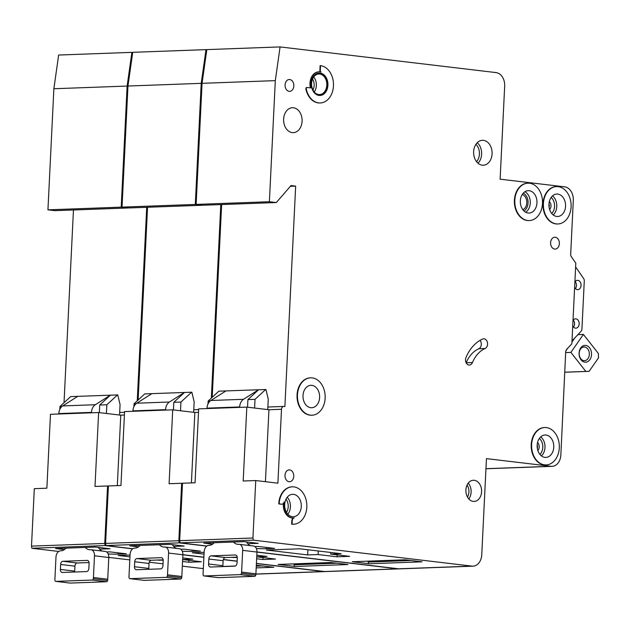 <?xml version="1.0" encoding="UTF-8"?>
<svg xmlns="http://www.w3.org/2000/svg" width="630" height="630" viewBox="0 0 630 630"><rect width="100%" height="100%" fill="white"/><g stroke="black" fill="none" stroke-linecap="round" stroke-linejoin="round"><path stroke-width="0.94" d="M584.892 362.179A8.418 6.237 -92.1 0 1 579.08 353.052A8.418 6.237 -92.1 0 1 585.711 345.413A8.418 6.237 -92.1 0 1 591.531 354.532A8.418 6.237 -92.1 0 1 584.892 362.179M584.593 347.004A6.859 5.079 87.9 0 0 584.002 346.98A6.859 5.079 87.9 0 0 579.175 353.619A6.859 5.079 87.9 0 0 583.923 360.659A6.859 5.079 87.9 0 0 584.506 360.683A6.859 5.079 87.9 0 0 589.341 354.044A6.859 5.079 87.9 0 0 584.593 347.004M565.866 352.579L570.882 352.398L585.837 371.424L589.105 371.338L598.5 357.871L598.366 353.461L583.404 334.435L577.923 334.632M585.837 371.424L564.905 372.188M589.105 371.338L564.905 372.228M574.962 337.767L572.142 341.807M567.598 348.335L566.055 350.54M570.882 352.398L583.404 334.435M204.089 575.946L218.382 577.647L254.677 576.316L240.376 574.615L204.089 575.946A1.559 1.04 -83.2 0 1 203.978 575.946A1.559 1.04 -83.2 0 1 203.12 574.741A6.237 4.158 -83.2 0 1 203.096 573.505L204.159 551.77A6.237 4.158 -83.2 0 1 208.648 545.407L209.073 545.391A12.474 8.324 -83.2 0 0 214.216 542.721M240.376 574.615A1.559 1.04 -83.2 0 0 241.463 573.339A6.237 4.158 -83.2 0 0 241.613 572.095L242.676 550.352A6.237 4.158 -83.2 0 0 239.227 544.32A6.237 4.158 -83.2 0 0 238.794 544.296L238.376 544.312A12.474 8.324 -83.2 0 1 237.51 544.281A12.474 8.324 -83.2 0 1 233.47 542.02M235.344 554.967L211.066 555.857A3.119 2.079 -83.2 0 0 208.821 559.038L208.577 564A3.119 2.079 -83.2 0 0 210.302 567.024A3.119 2.079 -83.2 0 0 210.522 567.031L234.801 566.142A3.119 2.079 -83.2 0 0 237.045 562.96L237.289 557.991A3.119 2.079 -83.2 0 0 235.557 554.975A3.119 2.079 -83.2 0 0 235.344 554.967L235.77 555.014M250.48 545.659A12.474 8.324 96.8 0 1 246.543 541.942M239.227 544.32L253.52 546.013A6.237 4.158 96.8 0 1 256.969 552.053L255.906 573.796A6.237 4.158 96.8 0 1 255.764 575.04A1.559 1.04 96.8 0 1 254.677 576.316M237.242 557.117L225.367 557.55A3.119 2.079 96.8 0 0 223.122 560.731L222.878 565.701A3.119 2.079 96.8 0 0 222.918 566.575M548.966 204.01A3.402 2.52 -92.1 0 1 549.077 207.128M537.177 444.953A3.402 2.52 -92.1 0 1 537.295 448.072M289.099 481.706A5.922 4.386 -92.1 0 1 284.996 475.626A5.922 4.386 -92.1 0 1 289.17 469.885A5.922 4.386 -92.1 0 1 289.674 469.901A5.922 4.386 -92.1 0 1 293.777 475.981A5.922 4.386 -92.1 0 1 289.603 481.722A5.922 4.386 -92.1 0 1 289.099 481.706M289.17 91.334A5.922 4.386 -92.1 0 1 285.067 85.255A5.922 4.386 -92.1 0 1 289.241 79.514A5.922 4.386 -92.1 0 1 289.745 79.537A5.922 4.386 -92.1 0 1 293.848 85.617A5.922 4.386 -92.1 0 1 289.674 91.35A5.922 4.386 -92.1 0 1 289.17 91.334M256.378 548.51A11.222 0.866 -177.2 0 0 266.207 548.706L274.578 548.399L257.969 546.43L254.866 546.541M485.1 348.516A31.177 23.097 -92.1 0 0 472.453 362.565A4.985 3.693 -92.1 0 1 469.389 365.053A4.985 3.693 -92.1 0 1 466.074 362.62A4.985 3.693 -92.1 0 1 465.972 357.572A41.155 30.492 -92.1 0 1 482.659 339.027A4.985 3.693 -92.1 0 1 483.698 338.79A4.985 3.693 -92.1 0 1 484.123 338.806A4.985 3.693 -92.1 0 1 487.541 343.216A4.985 3.693 -92.1 0 1 485.1 348.516L478.816 348.752A4.985 3.693 87.9 0 0 480.06 340.357M310.393 415.146A18.711 13.86 87.9 0 0 311.992 415.217A18.711 13.86 87.9 0 0 325.175 397.089A18.711 13.86 87.9 0 0 312.22 377.89A18.711 13.86 87.9 0 0 310.621 377.827A18.711 13.86 87.9 0 0 297.439 395.947A18.711 13.86 87.9 0 0 310.393 415.146M311.787 415.225A18.711 13.86 -92.1 0 1 311.574 415.233A18.711 13.86 -92.1 0 1 309.976 415.162A18.711 13.86 -92.1 0 1 297.021 395.963A18.711 13.86 -92.1 0 1 310.204 377.842A18.711 13.86 -92.1 0 1 310.417 377.835M311.858 385.339A11.222 8.316 87.9 0 0 310.897 385.3A11.222 8.316 87.9 0 0 302.991 396.175A11.222 8.316 87.9 0 0 310.763 407.697A11.222 8.316 87.9 0 0 311.716 407.736A11.222 8.316 87.9 0 0 319.63 396.861A11.222 8.316 87.9 0 0 311.858 385.339M279.153 503.882L281.689 504.181A3.119 2.307 -92.1 0 0 281.957 504.189A3.119 2.307 -92.1 0 0 284.067 501.968A12.474 9.237 -92.1 0 0 293.446 517.986A12.474 9.237 -92.1 0 0 294.234 517.907A3.119 2.307 -92.1 0 0 292.241 520.734L292.076 524.152A18.711 13.86 87.9 0 0 293.675 524.215A18.711 13.86 87.9 0 0 306.857 506.095A18.711 13.86 87.9 0 0 293.895 486.895A18.711 13.86 87.9 0 0 292.304 486.825A18.711 13.86 87.9 0 0 279.153 503.882L278.736 503.89A18.711 13.86 -92.1 0 1 291.887 486.84A18.711 13.86 -92.1 0 1 292.092 486.84M293.533 494.345A11.222 8.316 87.9 0 0 292.58 494.306A11.222 8.316 87.9 0 0 284.666 505.181A11.222 8.316 87.9 0 0 292.438 516.702A11.222 8.316 87.9 0 0 293.399 516.742A11.222 8.316 87.9 0 0 301.305 505.866A11.222 8.316 87.9 0 0 293.533 494.345M527.743 220.5A18.711 13.86 87.9 0 0 529.342 220.563A18.711 13.86 87.9 0 0 542.524 202.435A18.711 13.86 87.9 0 0 529.57 183.236A18.711 13.86 87.9 0 0 527.971 183.172A18.711 13.86 87.9 0 0 514.789 201.301A18.711 13.86 87.9 0 0 527.743 220.5M529.129 220.571A18.711 13.86 -92.1 0 1 528.924 220.579A18.711 13.86 -92.1 0 1 527.326 220.516A18.711 13.86 -92.1 0 1 514.371 201.316A18.711 13.86 -92.1 0 1 527.554 183.188A18.711 13.86 -92.1 0 1 527.759 183.18M529.2 190.693A11.222 8.316 87.9 0 0 528.247 190.654A11.222 8.316 87.9 0 0 520.333 201.529A11.222 8.316 87.9 0 0 528.105 213.042A11.222 8.316 87.9 0 0 529.066 213.082A11.222 8.316 87.9 0 0 536.973 202.206A11.222 8.316 87.9 0 0 529.2 190.693M557.802 194.087A11.222 8.316 87.9 0 0 556.841 194.048A11.222 8.316 87.9 0 0 548.935 204.923A11.222 8.316 87.9 0 0 556.707 216.444A11.222 8.316 87.9 0 0 557.66 216.484A11.222 8.316 87.9 0 0 565.575 205.608A11.222 8.316 87.9 0 0 557.802 194.087M556.337 223.894A18.711 13.86 87.9 0 0 557.936 223.965A18.711 13.86 87.9 0 0 571.119 205.837A18.711 13.86 87.9 0 0 558.164 186.637A18.711 13.86 87.9 0 0 556.566 186.574A18.711 13.86 87.9 0 0 543.383 204.695A18.711 13.86 87.9 0 0 556.337 223.894M557.731 223.965A18.711 13.86 -92.1 0 1 557.519 223.981A18.711 13.86 -92.1 0 1 555.92 223.91A18.711 13.86 -92.1 0 1 542.966 204.711A18.711 13.86 -92.1 0 1 556.148 186.582A18.711 13.86 -92.1 0 1 556.361 186.582M546.013 435.031A11.222 8.316 87.9 0 0 545.052 434.991A11.222 8.316 87.9 0 0 537.146 445.875A11.222 8.316 87.9 0 0 544.918 457.388A11.222 8.316 87.9 0 0 545.879 457.427A11.222 8.316 87.9 0 0 553.786 446.552A11.222 8.316 87.9 0 0 546.013 435.031M544.556 464.845A18.711 13.86 87.9 0 0 546.155 464.909A18.711 13.86 87.9 0 0 559.33 446.78A18.711 13.86 87.9 0 0 546.375 427.581A18.711 13.86 87.9 0 0 544.785 427.518A18.711 13.86 87.9 0 0 531.602 445.646A18.711 13.86 87.9 0 0 544.556 464.845M545.942 464.916A18.711 13.86 -92.1 0 1 545.737 464.924A18.711 13.86 -92.1 0 1 544.139 464.861A18.711 13.86 -92.1 0 1 531.184 445.662A18.711 13.86 -92.1 0 1 544.367 427.534A18.711 13.86 -92.1 0 1 544.572 427.526M319.701 74.041A10.293 7.623 87.9 0 0 318.827 74.001A10.293 7.623 87.9 0 0 311.574 83.971A10.293 7.623 87.9 0 0 318.701 94.532A10.293 7.623 87.9 0 0 319.575 94.563A10.293 7.623 87.9 0 0 326.828 84.601A10.293 7.623 87.9 0 0 319.701 74.041M319 73.064A11.222 8.316 -92.1 0 1 319.749 73.104A11.222 8.316 -92.1 0 1 327.521 84.483A11.222 8.316 -92.1 0 1 319.82 95.492M320.166 73.088A11.222 8.316 87.9 0 0 319.213 73.049A11.222 8.316 87.9 0 0 311.299 83.924A11.222 8.316 87.9 0 0 319.071 95.445A11.222 8.316 87.9 0 0 320.032 95.484A11.222 8.316 87.9 0 0 327.939 84.609A11.222 8.316 87.9 0 0 320.166 73.088M319.867 70.678L320.111 65.654L320.528 65.638A18.711 13.86 87.9 0 1 333.49 84.837A18.711 13.86 87.9 0 1 320.308 102.966A18.711 13.86 87.9 0 1 306.298 89.043A1.244 0.921 -92.1 0 1 307.243 87.483L310.842 87.909A12.474 9.237 -92.1 0 1 319.166 71.804A12.474 9.237 -92.1 0 1 320.229 71.851A12.474 9.237 -92.1 0 1 321.064 72.001A1.244 0.921 -92.1 0 1 320.284 70.662L319.867 70.678A1.244 0.921 87.9 0 0 320.339 71.859M318.953 71.82A12.474 9.237 87.9 0 0 318.748 71.82A12.474 9.237 87.9 0 0 310.409 87.861M293.47 107.769A12.474 9.237 87.9 0 0 292.399 107.73A12.474 9.237 87.9 0 0 283.618 119.81A12.474 9.237 87.9 0 0 292.249 132.615A12.474 9.237 87.9 0 0 293.32 132.654A12.474 9.237 87.9 0 0 302.101 120.574A12.474 9.237 87.9 0 0 293.47 107.769M483.462 140.348A12.474 9.237 87.9 0 0 482.399 140.301A12.474 9.237 87.9 0 0 473.61 152.389A12.474 9.237 87.9 0 0 482.249 165.186A12.474 9.237 87.9 0 0 483.312 165.233A12.474 9.237 87.9 0 0 492.101 153.145A12.474 9.237 87.9 0 0 483.462 140.348M474.264 480.288A10.6 7.851 87.9 0 0 473.358 480.249A10.6 7.851 87.9 0 0 465.885 490.518A10.6 7.851 87.9 0 0 473.232 501.401A10.6 7.851 87.9 0 0 474.13 501.441A10.6 7.851 87.9 0 0 481.603 491.164A10.6 7.851 87.9 0 0 474.264 480.288M555.266 237.266A5.922 4.386 87.9 0 0 554.762 237.242A5.922 4.386 87.9 0 0 550.588 242.983A5.922 4.386 87.9 0 0 554.691 249.063A5.922 4.386 87.9 0 0 555.195 249.086A5.922 4.386 87.9 0 0 559.369 243.345A5.922 4.386 87.9 0 0 555.266 237.266M575.804 263.159L571.859 343.822L575.804 263.159L571.308 256.646A3.119 2.307 87.9 0 1 570.67 254.394L573.308 200.371A12.474 9.237 87.9 0 0 564.693 186.85L500.126 179.18L504.677 86.105A12.474 9.237 87.9 0 0 496.054 72.592L280.082 46.919L206.829 49.605L202.057 83.317L196.135 204.411L203.049 205.23L276.31 202.545L291.052 185.559L295.667 186.11L284.886 406.563L283.965 406.452A3.119 2.307 87.9 0 0 283.697 406.445A3.119 2.307 87.9 0 0 281.508 409.279L268.947 409.744L246.81 407.114L198.671 408.878L195.056 482.777L182.495 483.234L179.684 540.69L180.062 542.832L206.9 546.021M572.993 326.332A4.678 3.465 87.9 0 0 575.481 328.159A4.678 3.465 87.9 0 0 575.875 328.175A4.678 3.465 87.9 0 0 579.175 323.639A4.678 3.465 87.9 0 0 575.93 318.843A4.678 3.465 87.9 0 0 575.537 318.827A4.678 3.465 87.9 0 0 573.3 320.064M574.875 287.823A4.678 3.465 87.9 0 0 577.363 289.658A4.678 3.465 87.9 0 0 577.757 289.674A4.678 3.465 87.9 0 0 581.057 285.138A4.678 3.465 87.9 0 0 577.812 280.342A4.678 3.465 87.9 0 0 577.419 280.326A4.678 3.465 87.9 0 0 575.182 281.563M307.03 87.491L306.826 87.499A1.244 0.921 87.9 0 0 305.881 89.058A18.711 13.86 -92.1 0 0 319.89 102.981A18.711 13.86 -92.1 0 0 320.095 102.973M281.689 504.181L281.271 504.197A3.119 2.307 87.9 0 0 281.539 504.205A3.119 2.307 87.9 0 0 281.744 504.189M281.271 504.197L278.736 503.89M293.462 524.223A18.711 13.86 -92.1 0 1 293.257 524.231A18.711 13.86 -92.1 0 1 291.659 524.168L291.824 520.75A3.119 2.307 87.9 0 1 293.58 517.978M283.429 503.386A12.474 9.237 87.9 0 0 293.029 518.002A12.474 9.237 87.9 0 0 293.233 517.994M281.508 409.279L277.893 483.178L255.748 480.548L252.937 538.004L253.323 540.146L471.917 566.126A12.474 9.237 87.9 0 0 472.98 566.173A12.474 9.237 87.9 0 0 481.753 554.802L486.454 458.624L551.022 466.302A12.474 9.237 87.9 0 0 552.093 466.342A12.474 9.237 87.9 0 0 560.858 454.978L565.724 351.28M571.859 343.822L566.779 349.193A3.119 2.307 87.9 0 0 565.929 351.272M276.31 202.545L269.388 201.726L275.31 80.632L280.082 46.919M472.98 566.173L399.727 568.859A12.474 9.237 -92.1 0 1 398.664 568.811L471.917 566.126M256.977 551.974L398.664 568.811M221.642 204.545L212.216 397.286M252.937 538.004L179.684 540.69M255.748 480.548L243.196 481.013L246.81 407.114M247.771 543.714L258.237 543.336L243.936 541.635L203.75 543.107L212.578 544.155M307.645 554.935L318.111 554.55L337.018 556.802L349.579 556.337L330.671 554.093L341.129 553.707L299.856 548.801L266.364 550.029L307.645 554.935L307.897 549.754M253.323 540.146L180.062 542.832M369.274 563.755L422.021 561.826L404.956 559.794L352.209 561.732L369.274 563.755A1.559 1.158 -92.1 0 1 368.196 562.07L410.902 560.503M572.292 340.586L581.073 331.309A3.119 2.307 87.9 0 0 581.923 329.112L584.286 280.917A3.119 2.307 87.9 0 0 583.648 278.547L575.883 267.301M575.182 281.618A4.678 3.465 -92.1 0 1 575.41 288.572M573.3 320.119A4.678 3.465 -92.1 0 1 573.528 327.072M275.31 80.632L202.057 83.317M269.388 201.726L196.135 204.411M295.667 186.11L290.414 186.299M267.75 409.602L268.254 399.144L265.947 389.498L225.95 390.923L210.869 400.491A9.356 6.93 87.9 0 0 207.01 408.145L206.994 408.571M265.718 389.466L255.024 399.325L247.913 399.585L258.599 389.726L243.519 399.294A9.356 6.93 87.9 0 0 239.668 406.948L239.644 407.374M247.913 399.585L247.543 407.201M210.215 400.964L208.144 401.042L208.002 403.948M225.95 390.923L218.831 391.183L208.144 401.042M255.024 399.325L254.599 408.035M320.528 65.638L320.284 70.662M292.076 524.152L291.659 524.168M472.453 362.565L466.168 362.793A4.985 3.693 87.9 0 0 466.168 362.793A31.177 23.097 87.9 0 1 478.816 348.752M330.75 552.471L330.671 554.093M337.113 554.857L337.018 556.802M318.284 550.99L318.111 554.55M368.243 561.149L368.196 562.07M522.845 209.719A7.954 5.891 87.9 0 0 526.798 201.939A7.954 5.891 87.9 0 0 522.286 194.465M268.947 409.744L265.427 481.698M129.993 578.663L144.294 580.364L180.582 579.033L166.288 577.332L129.993 578.663A1.559 1.04 -83.2 0 1 129.89 578.663A1.559 1.04 -83.2 0 1 129.032 577.458A6.237 4.158 -83.2 0 1 129.008 576.222L130.071 554.487A6.237 4.158 -83.2 0 1 134.56 548.124L134.977 548.108A12.474 8.324 -83.2 0 0 140.12 545.438M166.288 577.332A1.559 1.04 -83.2 0 0 167.375 576.056A6.237 4.158 -83.2 0 0 167.517 574.812L168.58 553.069A6.237 4.158 -83.2 0 0 165.131 547.029A6.237 4.158 -83.2 0 0 164.698 547.013L164.28 547.029A12.474 8.324 -83.2 0 1 163.414 546.998A12.474 8.324 -83.2 0 1 159.382 544.73M161.248 557.676L136.97 558.566A3.119 2.079 -83.2 0 0 134.726 561.747L134.481 566.716A3.119 2.079 -83.2 0 0 136.214 569.74A3.119 2.079 -83.2 0 0 136.427 569.748L160.705 568.859A3.119 2.079 -83.2 0 0 162.949 565.677L163.194 560.708A3.119 2.079 -83.2 0 0 161.469 557.692A3.119 2.079 -83.2 0 0 161.248 557.676L161.682 557.731M176.392 548.368A12.474 8.324 96.8 0 1 172.455 544.659M165.131 547.029L179.432 548.73A6.237 4.158 96.8 0 1 182.881 554.77L181.818 576.505A6.237 4.158 96.8 0 1 181.668 577.749A1.559 1.04 96.8 0 1 180.582 579.033M163.154 559.834L151.271 560.267A3.119 2.079 96.8 0 0 149.026 563.448L148.782 568.417A3.119 2.079 96.8 0 0 148.822 569.292M55.905 581.38L70.198 583.081L106.494 581.75L92.193 580.049L55.905 581.38A1.559 1.04 -83.2 0 1 55.794 581.372A1.559 1.04 -83.2 0 1 54.936 580.175A6.237 4.158 -83.2 0 1 54.912 578.938L55.975 557.196A6.237 4.158 -83.2 0 1 60.464 550.833L60.882 550.817A12.474 8.324 -83.2 0 0 66.024 548.155M92.193 580.049A1.559 1.04 -83.2 0 0 93.279 578.773A6.237 4.158 -83.2 0 0 93.421 577.521L94.484 555.786A6.237 4.158 -83.2 0 0 91.035 549.746A6.237 4.158 -83.2 0 0 90.602 549.73L90.184 549.746A12.474 8.324 -83.2 0 1 89.326 549.714A12.474 8.324 -83.2 0 1 85.286 547.446M87.16 560.393L62.882 561.283A3.119 2.079 -83.2 0 0 60.637 564.464L60.393 569.433A3.119 2.079 -83.2 0 0 62.118 572.457A3.119 2.079 -83.2 0 0 62.331 572.465L86.609 571.575A3.119 2.079 -83.2 0 0 88.854 568.394L89.098 563.425A3.119 2.079 -83.2 0 0 87.373 560.401A3.119 2.079 -83.2 0 0 87.16 560.393L87.586 560.448M102.296 551.085A12.474 8.324 96.8 0 1 98.359 547.375M91.035 549.746L105.336 551.447A6.237 4.158 96.8 0 1 108.785 557.487L107.722 579.222A6.237 4.158 96.8 0 1 107.58 580.466A1.559 1.04 96.8 0 1 106.494 581.75M89.058 562.551L77.175 562.984A3.119 2.079 96.8 0 0 74.931 566.165L74.686 571.134A3.119 2.079 96.8 0 0 74.734 572.009M182.29 551.219A11.222 0.866 -177.2 0 0 192.111 551.423L200.482 551.116L183.881 549.139L180.771 549.258M182.487 483.367L181.661 483.265L178.849 540.721L179.227 542.863L206.742 546.131M256.969 552.101L397.829 568.843A12.474 9.237 87.9 0 0 398.892 568.882A12.474 9.237 87.9 0 0 399.31 568.859M202.317 205.144L195.292 204.435L201.214 83.341L205.994 49.636L206.813 49.731M220.799 204.577L211.341 398.097M398.892 568.882L325.631 571.567A12.474 9.237 -92.1 0 1 324.568 571.528L397.829 568.843M178.849 540.721L105.596 543.406L105.974 545.548L132.804 548.738M182.881 554.683L203.9 557.188M223.351 559.495L237.132 561.133M256.418 563.425L324.568 571.528M105.596 543.406L108.399 485.951L120.96 485.494L124.575 411.595L172.714 409.831L169.1 483.73L181.661 483.265M147.546 207.262L138.12 400.003M201.214 83.341L127.961 86.026L122.039 207.12L128.961 207.947L202.214 205.262M127.961 86.026L132.733 52.321L205.994 49.636M198.497 412.327L194.851 412.461L172.714 409.831M173.675 546.43L184.141 546.053L169.84 544.351L129.654 545.824L138.49 546.872M230.997 557.345L237.282 557.511M204.136 552.305L192.276 552.746L204.049 554.14M256.741 556.802L267.041 556.424L256.82 555.211M256.741 556.826L275.483 559.054L262.93 559.511L256.646 558.771M179.227 542.863L105.974 545.548M295.186 566.472L347.925 564.535L330.86 562.511L278.121 564.441L295.186 566.472A1.559 1.158 -92.1 0 1 294.108 564.779L336.806 563.22M195.292 204.435L122.039 207.12M193.654 412.319L194.166 401.853L191.851 392.207L151.854 393.64L136.773 403.208A9.356 6.93 87.9 0 0 132.922 410.862L132.898 411.288M191.622 392.183L180.936 402.042L173.817 402.302L184.503 392.443L169.423 402.011A9.356 6.93 87.9 0 0 165.572 409.665L165.548 410.091M173.817 402.302L173.447 409.917M136.119 403.68L134.048 403.759L133.906 406.665M151.854 393.64L144.743 393.9L134.048 403.759M180.936 402.042L180.511 410.752M263.025 557.574L262.93 559.511M233.573 557.251L233.549 557.652M294.147 563.866L294.108 564.779M194.851 412.461L191.41 482.911M108.195 553.935A11.222 0.866 -177.2 0 0 118.023 554.14L126.394 553.833L109.785 551.856L106.683 551.974M108.399 486.077L107.565 485.982L104.753 543.438L105.139 545.58L132.654 548.848M182.873 554.817L203.892 557.314M223.311 559.621L237.124 561.267M256.41 563.559L323.733 571.56A12.474 9.237 87.9 0 0 324.796 571.599A12.474 9.237 87.9 0 0 325.214 571.575M128.221 207.861L121.204 207.152L127.126 86.058L131.898 52.353L132.717 52.447M146.711 207.294L137.245 400.814M104.753 543.438L31.5 546.123L31.878 548.265L58.716 551.455M108.793 557.4L129.804 559.897M149.255 562.212L163.036 563.85M182.322 566.142L203.34 568.638M31.5 546.123L34.311 488.667L46.872 488.203L50.479 414.304L98.619 412.54L95.004 486.439L107.565 485.982M73.458 209.979L64.032 402.72M127.126 86.058L53.873 88.743L47.943 209.837L54.865 210.664L128.118 207.979M53.873 88.743L58.645 55.038L131.898 52.353M124.409 415.044L120.763 415.178L98.619 412.54M99.587 549.147L110.045 548.761L95.752 547.068L55.566 548.541L64.394 549.588M156.909 560.062L163.194 560.227M130.04 555.022L118.18 555.463L129.953 556.857M182.645 559.519L192.945 559.141L182.724 557.92M182.645 559.542L201.395 561.771L188.835 562.228L182.55 561.48M105.139 545.58L31.878 548.265M256.197 567.898L273.837 567.252L256.323 565.244M121.204 207.152L47.943 209.837M119.558 415.028L120.07 404.57L117.763 394.923L77.766 396.357L62.685 405.925A9.356 6.93 87.9 0 0 58.826 413.579L58.811 414.005M117.526 394.9L106.84 404.759L99.729 405.019L110.415 395.16L95.335 404.728A9.356 6.93 87.9 0 0 91.476 412.382L91.46 412.808M99.729 405.019L99.351 412.626M62.031 406.397L59.96 406.476L59.818 409.382M77.766 396.357L70.647 396.616L59.96 406.476M106.84 404.759L106.415 413.469M188.929 560.29L188.835 562.228M159.477 559.968L159.461 560.369M120.763 415.178L117.314 485.628M211.066 555.857L225.367 557.55M208.821 559.038L223.122 560.731M208.577 564L222.878 565.701M241.463 573.339L255.764 575.04M241.613 572.095L255.906 573.796M242.676 550.352L256.969 552.053M549.328 201.608A4.827 3.575 -92.1 0 1 549.62 209.499M537.548 442.551A4.827 3.575 -92.1 0 1 537.831 450.442M266.269 547.415L266.207 548.706M539.934 454.427A9.663 7.158 87.9 0 0 539.351 438.425M551.722 213.475A9.663 7.158 87.9 0 0 551.132 197.481M551.022 466.302L485.966 468.688M468.224 483.139A10.6 7.851 -92.1 0 1 468.799 498.928M477.249 142.687A12.474 9.237 -92.1 0 1 478.005 163.225M243.519 399.294L210.869 400.491M239.668 406.948L207.01 408.145M306.298 89.043L305.881 89.058M313.693 77.002A10.293 7.623 -92.1 0 1 314.244 91.948M540.721 436.858A11.222 8.316 -92.1 0 1 541.422 455.892M552.51 195.906A11.222 8.316 -92.1 0 1 553.203 214.948M524.932 191.725A11.222 8.316 -92.1 0 1 530.271 201.805A11.222 8.316 -92.1 0 1 525.68 212.255M287.233 497.243A11.222 8.316 -92.1 0 1 287.855 514.198M292.241 520.734L291.824 520.75M476.556 161.689A10.915 8.088 87.9 0 0 475.918 144.325M467.476 497.046A9.04 6.702 87.9 0 0 467.043 485.116M523.955 210.987A9.663 7.158 87.9 0 0 528.066 201.891A9.663 7.158 87.9 0 0 523.302 193.119M312.937 89.964A8.733 6.465 87.9 0 0 312.543 79.073M286.516 512.379A9.663 7.158 87.9 0 0 286.036 499.157M136.97 558.566L151.271 560.267M134.726 561.747L149.026 563.448M134.481 566.716L148.782 568.417M167.375 576.056L181.668 577.749M167.517 574.812L181.818 576.505M168.58 553.069L182.881 554.77M62.882 561.283L77.175 562.984M60.637 564.464L74.931 566.165M60.393 569.433L74.686 571.134M93.279 578.773L107.58 580.466M93.421 577.521L107.722 579.222M94.484 555.786L108.785 557.487M192.174 550.132L192.111 551.423M169.423 402.011L136.773 403.208M165.572 409.665L132.922 410.862M118.086 552.841L118.023 554.14M255.89 574.048L323.733 571.56M222.902 566.465L235.36 566.008L222.902 566.48M95.335 404.728L62.685 405.925M91.476 412.382L58.826 413.579M256.284 566.165L262.718 565.937M203.978 575.946L218.279 577.639M311.992 415.217L311.574 415.233M292.304 486.825L291.887 486.84M529.342 220.563L528.924 220.579M557.936 223.965L557.519 223.981M546.155 464.909L545.737 464.924M319.166 71.804L318.748 71.82M283.697 406.445L267.876 407.019M552.093 466.342L485.958 468.767M307.141 87.475L306.723 87.491M320.308 102.966L319.89 102.981M544.785 427.518L544.367 427.534M556.566 186.574L556.148 186.582M527.971 183.172L527.554 183.188M281.957 504.189L281.539 504.205M293.446 517.986L293.029 518.002M293.675 524.215L293.257 524.231M310.621 377.827L310.204 377.842M352.343 561.732L405.019 559.802M129.89 578.663L144.183 580.356M55.794 581.372L70.095 583.073M198.631 409.555L193.78 409.736M278.247 564.448L330.931 562.519M124.543 412.272L119.684 412.453M256.323 565.252L256.835 565.236M324.796 571.599L255.882 574.127"/></g></svg>
